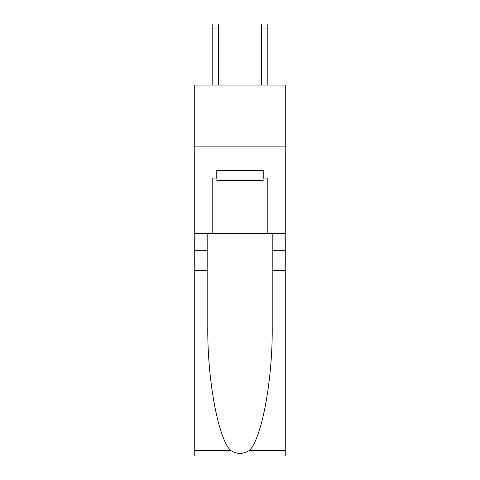 <?xml version="1.0" encoding="UTF-8"?>
<svg xmlns="http://www.w3.org/2000/svg" width="480" height="480" viewBox="0 0 480 480"><rect width="100%" height="100%" fill="white"/><g stroke="black" fill="none" stroke-linecap="round" stroke-linejoin="round"><path stroke-width="0.72" d="M285.744 146.898L285.744 85.08L194.256 85.08L194.256 146.898L285.744 146.898L285.744 233.448L267.822 233.448L267.822 178.056L263.862 178.056L263.862 170.64L216.138 170.64L216.138 178.056L216.882 178.056M261.636 85.08L261.636 24L267.822 24L267.822 85.08M263.118 170.64L263.118 180.528L216.882 180.528L216.882 170.64M240 170.64L240 180.528M249.564 450.36L285.744 450.36L285.744 456L194.256 456L194.256 270.54L207.792 270.54L207.792 325.674C207.132 378.378 217.824 437.25 230.436 450.36C236.808 454.428 243.18 454.428 249.564 450.36C262.176 437.25 272.868 378.378 272.208 325.674L272.208 233.448M272.208 270.54L285.744 270.54L285.744 233.448M194.256 270.54L194.256 146.898M207.792 233.448L207.792 270.54M285.744 450.36L285.744 270.54M194.256 233.448L212.178 233.448L212.178 178.056L216.138 178.056M212.178 233.448L267.822 233.448M263.118 178.056L263.862 178.056M261.636 24L267.822 24L261.636 24M218.364 85.08L218.364 28.944L212.178 28.944L212.178 24L218.364 24L218.364 28.944M212.178 85.08L212.178 28.944M272.208 250.758L285.744 250.758M207.792 250.758L194.256 250.758M194.256 450.36L230.436 450.36M218.364 24L212.178 24M261.636 28.944L267.822 28.944"/></g></svg>
